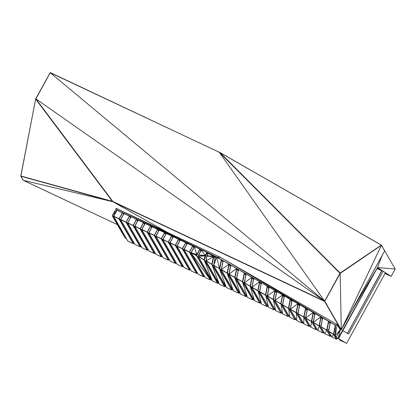 <?xml version="1.0" encoding="UTF-8"?>
<svg xmlns="http://www.w3.org/2000/svg" width="416" height="416" viewBox="0 0 416 416"><rect width="100%" height="100%" fill="white"/><g stroke="black" fill="none" stroke-linecap="round" stroke-linejoin="round"><path stroke-width="0.62" d="M384.634 250.921L381.415 245.133L384.634 250.921L381.384 245.284L384.634 250.921L341.281 329.779L381.384 245.284L340.194 273.39L324.683 301.366L340.194 273.39L341.281 329.779L324.745 301.2L340.049 273.364L324.641 301.148L112.882 201.479L20.888 176.02L35.677 98.909L20.81 175.968L23.15 180.242L117.38 224.619L23.239 180.31L20.81 176.145M324.787 301.309L112.507 201.5L35.662 99.086L20.81 175.968M167.736 232.56L112.835 201.724L20.831 176.212M324.776 301.35L341.281 329.779L341.011 329.872L324.584 301.387L112.835 201.724L23.239 180.31M381.384 245.284L340.168 273.192L324.704 301.293L341.12 329.898L339.929 329.264M341.286 329.805L384.634 250.947L381.394 245.102L340.226 273.146L381.28 245.144L340.158 273.042L220.074 152.63L50.222 72.727L35.792 98.769L50.216 72.576L35.677 98.909L50.326 72.597L219.315 152.313L50.326 72.597M340.163 273.338L219.638 152.344L381.347 245.066L219.185 152.136M384.634 250.947L341.094 329.909L324.574 301.33L339.96 273.286L219.315 152.313L324.641 301.148L50.222 72.727L35.714 99.195M112.861 201.588L324.641 301.148L35.864 98.847L112.372 201.349M112.965 201.646L35.864 98.847L112.689 201.432L20.883 176.212L112.835 201.724L20.888 176.02M340.2 273.291L219.32 152.204M340.158 273.042L219.227 152.095M220.074 152.63L339.96 273.286L219.45 152.292M340.127 273.395L324.594 301.252L112.882 201.479M324.854 301.293L341.12 329.914M381.191 245.045L219.44 152.209M112.772 201.521L35.864 98.847M20.909 176.275L23.15 180.242M231.92 289.895L232.279 288.87M232.092 289.604L232.388 289.068L232.092 289.604M222.726 262.163L221.369 259.652L215.53 256.454L213.59 265.304M231.904 289.765L232.18 288.699L231.904 289.765L219.762 268.71L221.499 260.026L219.7 268.689L221.416 259.693L215.42 256.511L213.6 265.153M231.878 289.931L219.601 268.809L221.629 270.41M219.7 268.819L231.795 289.999L226.382 287.451L213.595 265.33M231.681 289.947L219.502 268.824L226.304 287.404L213.632 265.424M219.69 268.746L213.658 265.429M219.69 268.788L213.715 265.268L219.502 268.59L216.746 257.14L221.364 259.839L219.502 268.59L221.291 259.646L219.7 268.689L221.447 259.792L215.488 256.485L213.704 265.45L215.368 256.989L213.715 265.268L216.746 257.14L215.368 256.989M232.242 288.813L231.988 289.843L232.248 288.818M232.014 289.775L232.398 289.078M222.747 262.049L221.504 259.87L222.752 262.038M221.27 259.735L215.634 256.474M216.746 257.14L215.405 256.88L216.939 257.15L215.53 256.604M226.335 287.43L231.795 289.999L226.304 287.404L213.725 265.512M219.502 268.824L231.8 289.994M216.174 256.823L215.634 256.651M216.793 257.02L216.076 256.745M222.758 262.012L221.447 259.74L222.758 262.007M154.523 253.464L154.877 252.444M154.695 253.178L154.986 252.637L154.695 253.178M154.773 252.262L154.502 253.334L140.353 228.8L142.485 230.958M144.529 224.349L143.593 222.57L138.154 220.022L134.67 226.21L138.154 220.022M154.476 253.5L140.28 228.888L154.476 253.5L140.28 228.888L143.593 222.57M140.286 228.816L134.841 226.158L138.232 220.048M140.28 228.888L143.645 222.669L140.317 228.758L143.432 222.669L137.987 220.132M140.275 228.862L154.404 253.562L148.98 251.025L134.779 226.398L138.128 220.173M154.284 253.516L140.083 228.894L134.748 226.122M148.933 250.999L154.393 253.573L148.902 250.973L134.69 226.335M154.404 253.562L140.182 228.873L134.727 226.179M154.84 252.382L154.586 253.412L154.846 252.392M154.612 253.349L154.996 252.652M144.57 224.266L143.65 222.622L144.586 224.24M140.083 228.894L143.536 222.544M134.841 226.158L140.244 228.706L143.536 222.721L138.185 220.085M148.98 251.025L134.742 226.226M154.502 253.334L154.778 252.273M134.789 226.262L140.072 228.842L134.768 226.346M161.559 256.776L161.912 255.757M161.73 256.49L162.027 255.949L161.73 256.49M161.808 255.575L161.538 256.646L147.394 232.112L149.521 234.27M151.564 227.661L150.628 225.883L145.189 223.335L141.705 229.523L145.189 223.335M161.512 256.812L147.316 232.201L161.512 256.812L147.316 232.201L150.628 225.883M147.326 232.128L141.877 229.471L145.267 223.361M147.316 232.201L150.68 225.982L147.352 232.071L150.467 225.982L145.023 223.439M147.311 232.17L161.429 256.88L156.016 254.332L141.814 229.71L145.168 223.486M161.32 256.828L147.118 232.206L141.783 229.434M147.118 232.206L150.618 225.94L147.118 232.206L161.439 256.875L155.969 254.311L141.726 229.648M141.877 229.471L147.129 232.071L141.762 229.492M161.876 255.694L161.621 256.724L161.881 255.7M161.647 256.662L162.032 255.965M151.606 227.578L150.717 226.023L151.611 227.573M156.016 254.332L141.778 229.538M161.538 256.646L161.814 255.58M151.622 227.552L150.691 225.935L151.622 227.552M161.429 256.88L155.969 254.311M150.524 225.893L145.226 223.397M141.825 229.575L147.108 232.154L141.804 229.658M246.282 295.376L245.95 296.556L246.35 295.495M246.168 296.228L246.464 295.693L246.168 296.228M238.051 270.951L236.694 268.44L230.75 265.06L228.914 274.092M246.246 295.318L245.976 296.39L235.082 277.498L236.818 268.814L235.019 277.477L236.735 268.481L230.75 265.06L228.92 273.941M245.95 296.556L234.92 277.597L236.787 278.912M235.024 277.607L245.877 296.618L240.453 294.076L228.92 274.118M245.757 296.572L234.822 277.612L240.375 294.029L228.956 274.212M235.014 277.534L228.977 274.217M234.822 277.378L236.772 268.58L230.729 265.091L229.029 274.238L230.807 265.2L228.956 273.972L234.822 277.378L236.616 268.434L230.807 265.2M246.059 296.462L246.319 295.443L246.059 296.462M246.09 296.4L246.47 295.703M238.072 270.837L236.824 268.658L238.072 270.826M235.014 277.576L229.029 274.238L234.806 277.555L229.024 274.16L234.806 277.477L229.034 274.061L236.59 268.523L230.859 265.086M240.406 294.055L245.866 296.624L240.375 294.029L229.05 274.3M234.822 277.612L245.877 296.618M245.976 296.39L246.251 295.324M238.077 270.8L236.772 268.528L238.077 270.795M276.354 292.921L275.122 290.789L273.385 299.468L281.133 313.113L281.533 312.057M281.351 312.79L281.648 312.25L281.351 312.79M281.133 313.113L273.224 299.567L274.888 300.284M281.18 313.076L281.429 311.875M273.317 299.504L280.94 313.128L275.59 310.612L267.259 296.197L269.032 287.061L267.223 295.911M273.328 299.577L275.636 310.632L267.353 296.27L275.636 310.632L281.05 313.18L275.59 310.612M273.317 299.546L267.223 296.088M276.375 292.817L275.127 290.628L269.032 287.061L267.332 296.213L269.11 287.17L267.259 295.942L273.125 299.348L274.94 290.373L269.11 287.17M275.075 290.498L276.38 292.77L275.075 290.498M281.242 313.024L281.502 312.005L281.242 313.024M281.268 312.962L281.653 312.265M276.375 292.796L274.919 290.404L269.162 287.056M275.122 290.789L273.322 299.447L275.122 290.789M273.125 299.582L267.327 296.13L273.224 299.499L267.337 296.031L274.893 290.493L269.136 287.087L275.002 290.477L273.125 299.348M281.159 312.946L281.434 311.886M281.06 313.175L273.239 299.619L280.94 313.128M314.657 314.891L313.425 312.759L311.688 321.438L316.316 329.675L316.716 328.614M316.529 329.347L316.826 328.806L316.529 329.347M311.62 321.516L316.316 329.675L311.527 321.537L313.357 321.417M316.649 328.494L316.363 329.633L316.612 328.432M311.62 321.474L316.124 329.69L310.773 327.174L305.562 318.167L307.336 309.031L305.526 317.881M311.428 321.552L305.562 318.167L311.527 321.537L310.82 327.194L305.656 318.24L310.82 327.194L316.233 329.742L310.773 327.174M314.673 314.798L313.43 312.598L311.428 321.318L313.196 312.463L307.336 309.031L305.526 318.058M314.683 314.735L313.196 312.463L305.64 318.001L307.414 309.145L305.562 317.912L311.412 321.495L305.583 318.157L311.626 321.417L313.378 312.525L307.414 309.145M316.316 329.675L311.542 321.589L316.124 329.69M316.425 329.581L316.685 328.562L316.425 329.581M316.451 329.519L316.836 328.822M311.428 321.318L313.378 312.525L307.466 309.026M313.196 312.463L307.44 309.057L313.196 312.463M316.342 329.508L316.618 328.442M311.631 321.552L316.243 329.732M322.317 319.285L321.084 317.153L319.353 325.832L323.352 332.987L323.752 331.926M323.57 332.66L323.866 332.119L323.57 332.66M319.28 325.91L323.352 332.987L319.186 325.931L321.079 325.504M323.684 331.807L323.398 332.946L323.648 331.744M319.28 325.868L323.159 333.003L317.808 330.486L313.18 322.426L314.995 313.425L313.186 322.275M319.088 325.946L313.227 322.561L319.186 325.931L317.855 330.507L313.316 322.634L317.855 330.507L323.279 333.044L317.808 330.486M322.332 319.197L321.09 316.992L319.088 325.712L320.861 316.857L314.995 313.425L313.186 322.452M322.348 319.129L320.861 316.857L313.305 322.395L315.073 313.539L313.222 322.306L319.072 325.889L313.243 322.551L319.285 325.811L321.038 316.919L315.073 313.539M323.352 332.987L319.29 325.946M323.461 332.894L323.721 331.874L323.461 332.894M323.487 332.831L323.872 332.134M319.088 325.712L321.038 316.919L315.125 313.42M320.861 316.857L315.099 313.451L320.861 316.857M323.378 332.816L323.653 331.755M323.159 333.003L319.202 325.983L323.279 333.044M329.976 323.679L328.744 321.547L327.012 330.226L330.387 336.294L330.788 335.239M330.606 335.972L330.902 335.431L330.606 335.972M326.94 330.304L330.387 336.294L326.846 330.325L328.822 329.482M330.418 336.128L330.72 335.119L330.434 336.258M326.94 330.262L320.975 327.028L324.813 333.767L326.747 330.34L330.195 336.315L324.891 333.819L330.304 336.367L324.844 333.798M329.992 323.596L328.749 321.386L326.747 330.106L328.52 321.251L322.634 317.892L320.84 326.82M326.747 330.106L328.63 321.235L326.95 330.205L328.697 321.313L326.747 330.106L320.965 326.789L322.733 317.933L320.882 326.7L322.634 317.892L320.845 326.674M330.387 336.294L326.95 330.34M330.008 323.523L328.619 321.168L322.733 317.933M377.109 268.31L377.603 268.627M330.528 336.144L330.907 335.447M326.747 330.34L320.965 326.789M328.52 321.251L322.785 317.814M320.887 326.955L324.813 333.767L320.975 327.028M330.195 336.315L326.862 330.377L330.314 336.357M335.291 336.809L336.539 339.191L337.012 337.86M336.757 338.868L337.246 337.974L336.757 338.868M389.475 275.304L385.06 273.224M377.421 267.743L382.476 270.915M385.424 272.761L388.138 274.461M336.346 339.206L331.854 337.08L333.528 334.318L336.346 339.206L333.642 334.355L328.635 331.422L331.926 337.126L336.466 339.253L331.88 337.106M336.57 339.024L336.944 337.735M333.726 334.318L328.624 331.183L330.392 322.327L328.5 331.214M335.525 325.525L333.528 334.084L335.296 325.229L330.392 322.327L328.546 331.094L330.294 322.286L328.51 331.068M335.109 336.716L336.466 339.253L333.627 334.303L328.505 331.24M335.286 326.274L333.622 334.235L328.541 331.334L331.854 337.08L328.546 331.349M336.965 337.834L336.648 339.102L336.976 337.839M336.679 339.04L337.246 338.005M333.528 334.318L335.395 325.146L330.392 322.327M328.614 331.365L328.546 331.094L328.614 331.365M335.53 325.364L330.45 322.208M335.462 325.432L330.418 322.239L335.296 325.229M333.528 334.084L328.624 331.183M381.03 269.979L382.616 270.977M385.429 272.75L387.884 274.3M335.031 336.669L336.466 339.253M335.202 336.773L336.539 339.191M133.411 243.526L133.765 242.507M133.583 243.24L133.879 242.7L133.583 243.24M133.661 242.325L133.396 243.402L119.246 218.868L121.378 221.021M123.417 214.412L122.522 212.664L117.042 210.085L113.558 216.273L117.042 210.085M133.364 243.568L119.174 218.956L133.364 243.568L119.174 218.956L122.481 212.638M119.179 218.878L113.729 216.226L117.125 210.111M119.174 218.956L122.533 212.737L119.205 218.821L122.32 212.737L116.88 210.194M119.168 218.925L133.281 243.636L127.868 241.088L113.672 216.466L116.995 210.116L116.334 208.364L112.268 215.758L124.982 237.796L126.433 238.675M133.172 243.584L118.971 218.962L113.636 216.185M127.821 241.067L133.281 243.636L127.795 241.041L113.584 216.398M133.292 243.625L119.075 218.936L113.615 216.242M133.474 243.474L133.739 242.455L133.474 243.474M133.505 243.412L133.884 242.715M123.464 214.334L122.543 212.69L123.474 214.308M118.971 218.962L122.424 212.607M113.729 216.226L119.132 218.774L122.424 212.789L117.078 210.148M127.868 241.088L113.63 216.294M133.396 243.402L133.666 242.336M113.682 216.33L118.96 218.904L113.662 216.408M140.447 246.839L140.806 245.82M140.618 246.553L140.915 246.012L140.618 246.553M140.431 246.709L140.702 245.648L140.431 246.709L126.282 222.18L128.414 224.333M130.452 217.724L129.558 215.977L124.082 213.398L120.593 219.586L123.963 213.512L122.559 212.711M140.4 246.88L126.209 222.269L140.4 246.88L126.209 222.269L129.516 215.951M126.214 222.191L120.765 219.534L124.16 213.424M126.209 222.269L129.568 216.044L126.24 222.134L129.36 216.044L123.916 213.507M126.204 222.238L140.317 246.948L134.909 244.4L120.708 219.778L124.082 213.398M140.208 246.896L126.006 222.269L120.619 219.71L123.989 213.418M126.006 222.269L129.506 216.003L126.006 222.269L140.327 246.938L134.857 244.379L120.619 219.71M120.765 219.534L126.017 222.139L120.656 219.554M140.769 245.757L140.509 246.787L140.774 245.768M140.54 246.724L140.925 246.028M130.499 217.646L129.605 216.086L130.499 217.641M134.909 244.4L120.666 219.606M130.51 217.62L129.579 215.998L130.515 217.62M140.317 246.948L134.857 244.379M129.418 215.956L124.114 213.46M120.718 219.643L126.001 222.217L120.697 219.721M147.768 249.012L147.441 250.188L147.841 249.132M147.654 249.865L147.95 249.324L147.654 249.865M147.467 250.021L147.742 248.96L147.467 250.021L133.318 225.488L135.45 227.646M137.493 221.036L136.552 219.258L129.683 216.18M147.441 250.188L133.245 225.576L147.441 250.188L133.245 225.576L136.552 219.258M133.25 225.503L127.8 222.846L131.196 216.736M133.245 225.576L136.609 219.357L133.276 225.446L136.396 219.357L131.118 216.71M133.24 225.55L147.358 250.26L141.944 247.712L127.634 222.898L131.092 216.861M147.243 250.208L133.047 225.581L127.707 222.81M133.047 225.581L136.542 219.315L133.047 225.581L147.363 250.25L141.898 247.692L127.655 223.023M127.8 222.846L133.058 225.446L127.691 222.867M147.545 250.099L147.81 249.08L147.545 250.099M147.576 250.037L147.961 249.34M137.535 220.958L136.64 219.398L137.54 220.948M141.944 247.712L127.707 222.914M137.55 220.932L136.614 219.31L137.55 220.927M147.358 250.26L141.898 247.692M136.453 219.268L131.149 216.772M127.754 222.955L133.037 225.529L127.733 223.033M168.88 258.944L168.548 260.125L168.948 259.064M168.766 259.797L169.062 259.262L168.766 259.797M168.579 259.958L168.849 258.892L168.579 259.958L154.43 235.425L156.556 237.583M158.6 230.968L157.706 229.221L152.225 226.647L148.741 232.835L152.225 226.647M168.548 260.125L154.357 235.513L168.548 260.125L154.357 235.513L157.664 229.195M154.362 235.44L148.912 232.783L152.303 226.668M154.357 235.513L157.716 229.294L154.388 235.383L157.503 229.294L152.064 226.751M154.352 235.482L168.475 260.187L163.051 257.644L148.85 233.022L152.204 226.798M168.355 260.14L154.154 235.518L148.819 232.742M163.004 257.624L168.464 260.192L162.978 257.598L148.767 232.955M168.475 260.187L154.253 235.498L148.798 232.804M168.657 260.036L168.917 259.012L168.657 260.036M168.688 259.974L169.068 259.272M158.642 230.89L157.752 229.336L158.647 230.885M154.154 235.518L157.607 229.164M148.912 232.783L154.315 235.331L157.607 229.346L152.261 226.71M163.051 257.644L148.814 232.851M158.657 230.864L157.726 229.247L158.657 230.864M148.86 232.887L154.144 235.461L148.845 232.97M175.63 263.401L175.984 262.376M175.802 263.11L176.098 262.574L175.802 263.11M175.614 263.271L175.885 262.205L175.614 263.271L161.465 238.737L163.597 240.895M165.636 234.281L164.741 232.534L159.266 229.954L155.776 236.142L159.266 229.954M175.583 263.437L161.392 238.826L175.583 263.437L161.392 238.826L164.7 232.508M161.398 238.753L155.948 236.096L159.344 229.98M161.392 238.826L164.752 232.606L161.424 238.69L164.544 232.606L159.099 230.064M161.387 238.794L175.5 263.505L170.087 260.957L155.891 236.335L159.24 230.11M175.391 263.453L161.19 238.831L155.854 236.054M161.19 238.831L164.689 232.565L161.19 238.831L175.51 263.5L170.04 260.936L155.802 236.267M155.948 236.096L161.2 238.696L155.834 236.116M175.952 262.319L175.692 263.344L175.958 262.324M175.724 263.281L176.103 262.584M165.682 234.203L164.788 232.648L165.682 234.198M170.087 260.957L155.849 236.163M165.693 234.177L164.762 232.56L165.693 234.177M175.5 263.505L170.04 260.936M164.601 232.513L159.297 230.022M155.901 236.2L161.179 238.774L155.88 236.278M182.952 265.569L182.619 266.75L183.024 265.689M182.837 266.422L183.134 265.886L182.837 266.422M182.65 266.583L182.92 265.517L182.65 266.583L168.501 242.05L170.633 244.208M172.671 237.593L171.777 235.846L166.301 233.267L162.812 239.455L166.301 233.267M182.619 266.75L168.428 242.138L182.619 266.75L168.428 242.138L171.735 235.82M168.433 242.065L162.984 239.408L166.379 233.293M168.428 242.138L171.787 235.919L168.459 242.003L171.579 235.919L166.135 233.376M168.423 242.107L182.536 266.817L177.128 264.269L162.926 239.647L166.275 233.423M182.426 266.765L168.225 242.143L162.89 239.366M168.225 242.143L171.725 235.872L168.225 242.143L182.546 266.812L177.081 264.248L162.838 239.58M162.984 239.408L168.236 242.008L162.874 239.429M182.728 266.656L182.993 265.637L182.728 266.656M182.759 266.594L183.144 265.897M172.718 237.515L171.824 235.955L172.718 237.51M177.128 264.269L162.885 239.476M172.728 237.489L171.798 235.872L172.734 237.489M182.536 266.817L177.081 264.248M171.636 235.825L166.332 233.329M162.937 239.512L168.22 242.086L162.916 239.59M189.701 270.02L190.06 269.001M189.873 269.734L190.169 269.199L189.873 269.734M189.956 268.824L189.686 269.896L175.536 245.362L177.668 247.515M179.712 240.906L178.812 239.158L173.337 236.579L169.853 242.767L173.337 236.579M189.66 270.062L175.464 245.45L189.66 270.062L175.464 245.45L178.771 239.132M175.469 245.372L170.024 242.72L173.415 236.605M175.464 245.45L178.828 239.231L175.5 245.315L178.615 239.231L173.17 236.688M175.458 245.419L189.582 270.119L184.163 267.582L169.962 242.96L173.311 236.735M189.462 270.078L175.266 245.456L169.926 242.679M184.116 267.561L189.576 270.13L184.085 267.535L169.874 242.892M189.582 270.119L175.365 245.43L169.91 242.741M189.769 269.968L190.029 268.949L189.769 269.968M189.795 269.906L190.18 269.209M179.754 240.828L178.833 239.184L179.769 240.802M175.266 245.456L178.719 239.101M170.024 242.72L175.427 245.268L178.719 239.283L173.368 236.642M184.163 267.582L169.926 242.788M189.686 269.896L189.961 268.83M169.972 242.824L175.256 245.398L169.952 242.902M196.742 273.333L197.096 272.314M196.914 273.047L197.205 272.506L196.914 273.047M196.721 273.208L196.997 272.142L196.721 273.208L182.572 248.674L184.704 250.827M186.748 244.218L185.812 242.445L180.372 239.892L176.888 246.08L180.372 239.892M196.695 273.374L182.499 248.763L196.695 273.374L182.499 248.763L185.812 242.445M182.504 248.685L177.06 246.033L180.45 239.918M182.499 248.763L185.864 242.544L182.536 248.628L185.65 242.544L180.206 240.001M182.494 248.732L196.612 273.442L191.199 270.894L176.998 246.272L180.346 240.048M196.503 273.39L182.302 248.768L176.966 245.991M182.302 248.768L185.801 242.497L182.302 248.768L196.622 273.432L191.152 270.873L176.909 246.204M177.06 246.033L182.312 248.633L176.946 246.048M197.059 272.251L196.804 273.281L197.064 272.262M196.83 273.218L197.215 272.522M186.789 244.14L185.9 242.58L186.794 244.135M191.199 270.894L176.961 246.1M186.805 244.114L185.874 242.497L186.805 244.114M196.612 273.442L191.152 270.873M185.708 242.45L180.409 239.954M177.008 246.137L182.291 248.711L176.987 246.215M204.064 275.506L203.731 276.687L204.131 275.626M203.949 276.359L204.246 275.818L203.949 276.359M203.757 276.515L204.032 275.454L203.757 276.515L189.613 251.987L191.74 254.14M193.783 247.53L192.847 245.752L187.408 243.204L183.924 249.392L187.408 243.204M203.731 276.687L189.535 252.075L203.731 276.687L189.535 252.075L192.847 245.752M189.545 251.997L184.096 249.34L187.486 243.23M189.535 252.075L192.899 245.851L189.571 251.94L192.686 245.851L187.242 243.313M189.53 252.044L203.648 276.754L198.234 274.206L184.033 249.579L187.387 243.36M203.538 276.702L189.337 252.075L184.002 249.304M189.337 252.075L192.837 245.809L189.337 252.075L203.658 276.744L198.188 274.186L183.945 249.517M184.096 249.34L189.348 251.94L183.981 249.361M203.84 276.593L204.1 275.574L203.84 276.593M203.866 276.531L204.251 275.834M193.825 247.452L192.936 245.892L193.83 247.442M198.234 274.206L183.997 249.413M193.84 247.426L192.91 245.804L193.84 247.426M203.648 276.754L198.188 274.186M192.743 245.762L187.444 243.266M184.044 249.449L189.327 252.023L184.023 249.527M210.813 279.958L211.167 278.938M210.985 279.672L211.281 279.131L210.985 279.672M209.368 275.813L210.798 279.828L196.778 255.528L199.945 249.116L194.355 246.537L190.954 252.72M210.766 279.994L196.617 255.627L199.883 249.064M200.616 251.212L199.826 249.038M200.819 250.843L199.935 249.163L194.522 246.542M211.068 278.767L210.798 279.828L211.063 278.756M196.711 255.564L196.737 254.597L199.784 249.075L194.444 246.516M196.862 254.608L199.898 249.267L196.737 254.597L194.282 246.626M196.815 254.67L191.131 252.652L194.48 246.579M196.758 254.706L194.813 254.384L191.038 252.616L194.329 246.631L190.991 252.611M196.721 255.637L210.683 280.067L196.518 255.637L190.96 252.741M196.518 255.408L195.504 254.826L196.737 254.946L196.518 255.408L196.68 254.717L196.518 255.637L191.038 252.616M191.012 252.819L205.27 277.519L210.683 280.067L205.27 277.519L210.574 280.01L191.069 252.892L194.745 254.623M205.223 277.493L190.986 252.829M210.876 279.906L211.136 278.886L210.876 279.906M210.907 279.843L211.286 279.146M200.86 250.76L199.945 249.116L200.876 250.734M196.711 255.606L194.745 254.488L196.638 254.836L195.244 254.784L196.503 255.507L195.052 254.514L196.68 254.717L194.511 254.462M195.504 254.826L196.503 255.585L194.532 254.384L196.612 254.946M205.27 277.519L191.069 252.892M196.518 255.637L210.694 280.056M199.784 249.075L196.737 254.597M217.849 283.27L218.202 282.251M218.02 282.984L218.317 282.443L218.02 282.984M216.403 279.126L217.833 283.14L204.443 259.922L205.286 255.694L206.96 252.403L201.391 249.85L198.567 254.94L198.276 256.542M217.802 283.306L204.277 260.021L206.976 252.621L205.28 255.58L206.918 252.377M207.652 254.524L206.861 252.351M207.854 254.155L206.97 252.476L201.562 249.855M218.104 282.079L217.833 283.14L218.098 282.069M204.37 259.958L205.093 255.507L206.82 252.387L201.484 249.829M205.218 255.518L206.934 252.58L205.093 255.507L201.318 249.938M205.171 255.58L198.796 254.821L201.458 249.98L198.604 254.873L201.365 249.943L198.567 254.94L198.276 256.365M204.381 260.031L217.719 283.379L212.311 280.826L198.312 256.636M217.61 283.322L204.178 260.031L212.233 280.779L198.271 256.516M204.178 259.802L205.098 255.856L198.687 255.06L205.036 255.627L204.178 260.031L198.318 256.651L198.557 255.138L198.396 256.48L198.656 255.169L204.968 255.856L198.396 256.48L204.178 259.802L205.036 255.627L198.796 254.821L198.656 255.169M218.171 282.188L217.911 283.218L218.176 282.199M217.942 283.156L218.322 282.459M207.901 254.072L207.007 252.517L207.901 254.067M198.333 256.641L204.37 260M212.259 280.805L217.719 283.379L212.233 280.779L198.406 256.724M205.114 255.616L206.82 252.387M204.178 260.031L217.729 283.369M207.912 254.051L206.981 252.429L207.912 254.046M225.17 285.444L224.838 286.619L225.243 285.563M225.056 286.296L225.352 285.756L225.056 286.296M223.439 282.438L224.869 286.452L212.103 264.316L213.996 255.715L208.426 253.162L206.882 255.975L205.93 260.91M224.838 286.619L211.936 264.415L213.954 255.689M214.921 258.497L213.897 255.658M215.067 257.764L214.006 255.788L208.598 253.167M224.869 286.452L225.139 285.381L224.869 286.452M212.03 264.352L213.855 255.7L208.52 253.141M213.574 256.428L213.897 255.84L213.45 256.417L208.354 253.245M213.528 256.49L207.152 255.731L208.494 253.292L206.96 255.783L208.4 253.256L206.882 255.975L205.936 260.759M212.04 264.425L224.765 286.681L219.346 284.138L205.936 260.936M224.645 286.634L211.838 264.425L219.268 284.092L205.972 261.03M212.03 264.394L205.972 260.79L206.981 255.845L213.398 256.537L207.152 255.731L213.325 256.766L206.055 260.874L207.012 256.079L213.455 256.766L211.838 264.196L213.398 256.537L211.936 264.415L205.998 261.035M211.838 264.196L205.972 260.79L207.012 256.079M224.947 286.53L225.212 285.506L224.947 286.53M224.978 286.463L225.363 285.771M215.088 257.655L214.042 255.83L215.093 257.644M211.822 264.373L205.967 260.926L211.822 264.373M219.3 284.118L224.754 286.686L219.268 284.092L206.066 261.118M213.47 256.526L213.855 255.7M211.838 264.425L224.765 286.681M215.098 257.613L214.016 255.741L215.098 257.613M239.247 292.063L238.914 293.244L239.314 292.183M239.132 292.916L239.429 292.38L239.132 292.916M230.386 266.557L229.029 264.046L223.09 260.666L221.25 269.698M239.21 292.006L238.94 293.077L227.422 273.104L229.159 264.42L227.36 273.083L229.076 264.087L223.09 260.666L221.26 269.547M238.914 293.244L227.261 273.203L229.206 274.659M227.365 273.213L238.831 293.311L233.418 290.763L221.255 269.724M238.722 293.259L227.162 273.218L233.34 290.716L221.296 269.818M227.349 273.14L221.317 269.823M227.162 272.984L229.112 264.186L223.07 260.692L221.364 269.844L223.148 260.806L221.296 269.578L227.162 272.984L228.951 264.04L223.148 260.806M239.023 293.15L239.283 292.131L239.023 293.15M239.049 293.088L239.434 292.391M230.412 266.443L229.164 264.264L230.412 266.432M227.354 273.182L221.364 269.844L227.141 273.161L221.364 269.766L227.141 273.083L221.374 269.662L228.93 264.129L223.2 260.692M233.371 290.742L238.831 293.311L233.34 290.716L221.39 269.906M227.162 273.218L238.841 293.306M238.94 293.077L239.216 292.011M230.417 266.406L229.107 264.134L230.417 266.401M253.032 299.827L253.386 298.808M253.204 299.541L253.5 299L253.204 299.541M245.71 275.345L244.353 272.834L238.415 269.454L236.574 278.486M253.016 299.702L253.287 298.636L253.016 299.702L242.746 281.892L244.478 273.208L242.679 281.871L244.395 272.875L238.415 269.454L236.579 278.335M252.985 299.868L242.58 281.991L244.364 283.161M242.684 282.001L252.902 299.936L247.489 297.388L236.579 278.512M252.793 299.884L242.481 282.006L247.416 297.341L236.688 278.632L247.416 297.341L252.902 299.936L247.442 297.367M242.674 281.928L236.709 278.694M242.481 281.772L244.431 272.979L238.389 269.485L236.688 278.632L238.467 269.594L236.616 278.366L242.481 281.772L244.275 272.828L238.467 269.594M253.126 299.712L253.505 299.016M245.731 275.236L244.483 273.052L245.731 275.22M242.674 281.97L236.699 278.455M242.481 282.006L252.912 299.926M238.519 269.48L244.254 272.917M245.736 275.194L244.431 272.922L245.742 275.189M260.354 302L260.021 303.181L260.421 302.12M260.239 302.853L260.536 302.312L260.239 302.853M253.37 279.739L252.013 277.228L246.074 273.848L244.234 282.88M260.052 303.014L260.322 301.948L260.052 303.014L250.406 286.286L252.138 277.602L250.344 286.265L252.06 277.269L246.074 273.848L244.239 282.729M260.021 303.181L250.24 286.385L251.945 287.414L253.713 278.273L251.904 287.123M250.344 286.395L259.938 303.248L254.53 300.7L244.239 282.906M259.828 303.196L250.141 286.4L254.452 300.654L244.275 283M250.333 286.322L244.301 283.005M250.141 286.166L252.091 277.373L246.048 273.879L244.348 283.026L246.126 273.988L244.275 282.76L250.141 286.166L251.935 277.222L246.126 273.988M260.13 303.087L260.395 302.068L260.13 303.087M260.161 303.025L260.546 302.328M253.391 279.63L252.143 277.446L253.396 279.614M250.333 286.364L244.348 283.026L250.125 286.343L244.343 282.948L250.125 286.265L244.358 282.849L251.914 277.311L246.178 273.874M254.478 300.68L259.938 303.248L254.452 300.654L244.369 283.088M250.141 286.4L259.948 303.238M253.401 279.588L252.091 277.316L253.401 279.583M261.03 284.133L259.802 281.996L258.066 290.68L267.062 306.488L267.462 305.432M267.275 306.166L267.571 305.625L267.275 306.166M267.062 306.488L257.904 290.779L259.6 291.803L261.373 282.667L259.553 291.668M267.103 306.452L267.358 305.25M257.993 290.716L266.864 306.509L261.565 304.013L251.898 287.3M258.003 290.789L261.518 303.992L251.893 287.274M257.993 290.758L251.961 287.399M261.05 284.024L259.808 281.84L253.713 278.273L252.008 287.42L253.786 278.382L251.94 287.154L257.806 290.56L259.62 281.58L253.786 278.382M266.984 306.55L257.92 290.831L266.864 306.509M259.75 281.71L261.061 283.982L259.75 281.71M267.166 306.4L267.431 305.38L267.166 306.4M267.197 306.337L267.582 305.64M261.056 284.008L259.594 281.616L253.843 278.268M259.802 281.996L258.003 290.659L259.802 281.996M257.806 290.794L252.002 287.342L257.899 290.711L252.018 287.243L259.574 281.705L253.812 278.299L259.683 281.689L257.806 290.56M261.518 303.992L266.973 306.561L261.487 303.966L252.028 287.482M267.088 306.322L267.363 305.261M268.689 288.527L267.462 286.39L265.725 295.074L274.097 309.8L274.498 308.745M274.31 309.478L274.607 308.937L274.31 309.478M274.097 309.8L265.564 295.173L267.218 295.989M274.123 309.634L274.425 308.625L274.139 309.764M265.652 295.11L273.905 309.816L268.601 307.325L259.563 291.517M265.668 295.183L268.554 307.299L259.6 291.803L268.523 307.273L274.014 309.873L268.554 307.299M265.658 295.152L259.693 291.876M268.71 288.418L267.467 286.234L261.373 282.667L259.667 291.736L261.451 282.776L259.6 291.548L265.465 294.954L267.28 285.979L261.451 282.776M267.41 286.104L268.72 288.376L267.41 286.104M274.461 308.682L274.206 309.712L274.466 308.693M274.232 309.65L274.617 308.953M268.715 288.402L267.254 286.01L261.503 282.662M267.462 286.39L265.663 295.053L267.462 286.39M265.465 295.188L259.678 291.637M265.465 294.954L267.342 286.083L265.444 295.053L267.327 286.203L261.477 282.693L267.233 286.099M274.019 309.863L265.58 295.225L273.905 309.816M284.014 297.315L282.781 295.183L281.05 303.862L288.168 316.425L288.569 315.37M288.387 316.098L288.683 315.562L288.387 316.098M288.168 316.425L280.883 303.961L282.573 304.564M288.194 316.259L288.501 315.245L288.215 316.389M280.977 303.898L287.976 316.441L282.625 313.924L274.877 300.456L276.692 291.455L274.882 300.305M280.987 303.971L282.672 313.945L275.012 300.664L282.672 313.945L288.096 316.488L282.625 313.924M280.977 303.94L274.882 300.482M284.034 297.211L282.786 295.022L276.692 291.455L274.992 300.607L276.77 291.564L274.919 300.336L280.784 303.742L282.599 294.767L276.77 291.564M282.734 294.892L284.04 297.164L282.734 294.892M288.532 315.307L288.278 316.337L288.538 315.312M288.304 316.274L288.688 315.572M284.034 297.19L282.578 294.798L276.822 291.45M282.781 295.183L280.982 303.841L282.781 295.183M280.784 303.976L274.986 300.524L280.883 303.893L275.002 300.425L282.558 294.887L276.796 291.481L282.667 294.871L280.784 303.742M288.096 316.488L280.899 304.013L287.976 316.441M291.673 301.709L290.441 299.577L288.709 308.256L295.204 319.738L295.604 318.677M295.422 319.41L295.719 318.874L295.422 319.41M295.204 319.738L288.543 308.355L290.259 308.828M295.537 318.557L295.251 319.701L295.5 318.5M288.636 308.292L295.012 319.753L289.661 317.236L282.584 304.985L284.352 295.849L282.542 304.876M288.647 308.365L289.708 317.257L282.672 305.058L289.708 317.257L295.121 319.805L289.661 317.236M288.636 308.334L282.578 304.97M291.694 301.605L290.446 299.416L288.444 308.136L290.217 299.281L284.352 295.849L282.537 304.85M288.444 308.37L282.651 305.001L284.43 295.958L282.578 304.73L288.428 308.313L282.542 304.699M291.699 301.584L290.316 299.198L284.43 295.958M295.313 319.649L295.573 318.625L295.313 319.649M295.344 319.582L295.724 318.885M282.662 304.819L288.543 308.287L290.238 299.192L288.647 308.235L290.441 299.577L284.482 295.844M290.217 299.281L284.456 295.875L290.311 299.385L288.444 308.136M295.235 319.571L295.506 318.505M291.704 301.558L290.394 299.286L291.704 301.553M295.131 319.8L288.558 308.407L295.012 319.753M299.333 306.103L298.106 303.971L296.369 312.65L302.24 323.05L302.64 321.989M302.458 322.722L302.754 322.187L302.458 322.722M302.24 323.05L296.208 312.749L297.95 313.066M302.572 321.87L302.286 323.014L302.541 321.812M296.296 312.686L302.047 323.066L296.696 320.549L290.196 309.244L292.016 300.243L290.207 309.093M296.306 312.759L296.748 320.57L290.332 309.452L296.748 320.57L302.167 323.112L296.696 320.549M296.296 312.728L290.202 309.27M299.354 306.004L298.111 303.81L291.99 300.316L290.311 309.395L292.089 300.352L290.243 309.124L296.109 312.53L297.924 303.555L292.089 300.352M298.054 303.68L299.364 305.952L298.054 303.68M302.349 322.956L302.614 321.937L302.349 322.956M302.38 322.894L302.765 322.197M299.359 305.978L297.898 303.586L292.146 300.238M298.106 303.971L296.306 312.629L298.106 303.971M296.109 312.764L290.306 309.312L296.202 312.681L290.321 309.213L297.877 303.675L292.115 300.269L297.986 303.659L296.109 312.53M302.271 322.884L302.541 321.818M302.167 323.112L296.223 312.801L302.047 323.066M306.992 310.497L305.765 308.365L304.028 317.044L309.28 326.362L309.681 325.302M309.494 326.035L309.79 325.499L309.494 326.035M303.961 317.122L309.28 326.362L303.867 317.143L305.651 317.268M309.306 326.196L309.608 325.182L309.322 326.321M303.956 317.08L309.083 326.378L303.737 323.861L297.856 313.638L299.676 304.637L297.866 313.487M303.768 317.158L297.903 313.773L303.867 317.143L303.784 323.882L297.996 313.846L303.784 323.882L309.192 326.43L303.737 323.861M307.013 310.398L305.77 308.204L303.768 316.924L305.536 308.069L299.676 304.637L297.861 313.664M297.981 313.607L299.754 304.751L297.903 313.518L303.748 317.101L297.924 313.763L303.966 317.023L305.718 308.131L299.754 304.751M309.28 326.362L303.883 317.195L309.083 326.378M307.024 310.341L305.682 308.027L307.024 310.352M309.644 325.244L309.384 326.269L309.65 325.25M309.416 326.206L309.8 325.51M307.018 310.372L305.635 307.986L299.806 304.632M305.765 308.365L299.78 304.663L305.765 308.365M303.768 316.924L305.536 308.069M303.971 317.153L309.202 326.42M333.674 334.355L335.509 325.161L334.994 336.643L333.674 334.355L335.187 335.483L340.267 329.846L337.251 324.62L335.187 335.483L336.18 337.199L338.473 338.588L377.504 267.582L391.134 276.401L385.008 273.52L391.134 276.401L395.2 269.012L384.202 249.938M389.371 275.262L385.143 273.27M377.432 267.722L382.647 270.993M385.44 272.74L386.792 273.593M333.018 323.731L220.662 257.468L337.251 324.62L335.348 325.114M330.335 322.192L328.692 321.246M322.676 317.793L321.022 316.841M315.021 313.394L313.357 312.437M307.377 309.005L305.687 308.032M299.733 304.616L298.017 303.628M292.094 300.227L290.342 299.218M284.45 295.838L282.667 294.814M276.806 291.45L274.971 290.394M270.494 287.82L216.793 256.979L116.938 209.981L112.268 215.758L113.459 216.315L117.151 210.122M322.416 318.786L322.01 318.552M314.772 314.314L314.272 314.023M307.122 309.837L306.535 309.494M299.478 305.365L298.797 304.964M291.834 300.893L291.06 300.435M284.19 296.416L283.322 295.911M276.546 291.944L275.584 291.382M268.902 287.472L267.847 286.853M261.258 282.994L260.109 282.324M253.609 278.522L252.372 277.794M245.965 274.05L244.629 273.27M238.321 269.578L236.891 268.741M230.698 265.112L229.154 264.212M223.101 260.666L221.39 259.667M220.423 259.1L216.793 256.979L116.334 208.364L220.662 257.468L216.897 257.083M322.395 318.874L322.098 318.703M314.735 314.48L314.439 314.309M307.076 310.086L306.779 309.915M299.416 305.687L299.114 305.516M291.756 301.293L291.455 301.122M284.097 296.899L283.795 296.728M276.432 292.505L276.136 292.334M268.772 288.111L268.471 287.94M261.113 283.717L260.811 283.546M253.453 279.323L253.152 279.152M245.794 274.929L245.492 274.758M238.129 270.535L237.827 270.364M230.469 266.141L230.168 265.97M222.81 261.747L222.508 261.576M352.544 309.322L377.504 267.582L338.13 338.38L340.413 329.592L336.18 337.199L335.301 336.83M395.2 269.012L377.504 267.582L381.992 255.757M336.939 337.823L338.473 338.588L336.939 337.823M126.209 238.29L113.641 216.497M126.376 238.576L124.982 237.796L126.287 238.43M179.878 240.604L179.566 240.448M172.89 237.203L172.442 236.985M165.901 233.802L165.313 233.516M158.912 230.402L158.189 230.048M151.923 227.001L151.06 226.58M144.934 223.6L143.936 223.116M137.951 220.204L136.812 219.648M119.787 211.364L116.938 209.981M338.473 338.588L338.13 338.38M126.37 238.566L124.982 237.796L113.459 216.315M133.718 243.022L134.248 243.339M133.791 242.887L134.108 243.1M346.58 343.424L338.489 338.551L342.779 330.746L348.618 333.949L383.12 271.216L385.45 272.724L346.58 343.424L337.303 337.995M383.12 271.216L381.93 270.655L347.433 333.388M381.794 270.598L347.547 333.304M339.778 339.992L345.436 342.654M337.189 337.948L345.296 342.633M216.466 256.87L216.169 256.797M245.996 296.52L246.288 295.386M316.363 329.633L316.649 328.505M323.398 332.946L323.69 331.812M336.586 339.154L336.95 337.74M147.482 250.151L147.774 249.018M168.594 260.088L168.886 258.955M182.666 266.713L182.957 265.58M203.778 276.645L204.069 275.512M224.884 286.582L225.176 285.449M238.961 293.207L239.252 292.074M260.068 303.139L260.359 302.006M295.251 319.701L295.542 318.568M302.286 323.014L302.578 321.88M140.733 246.371L141.326 246.724M141.398 246.849L140.66 246.501L141.398 246.849M347.209 333.278L346.247 332.649M376.99 268.518L381.67 270.722M339.872 340.262L345.436 342.67"/></g></svg>
